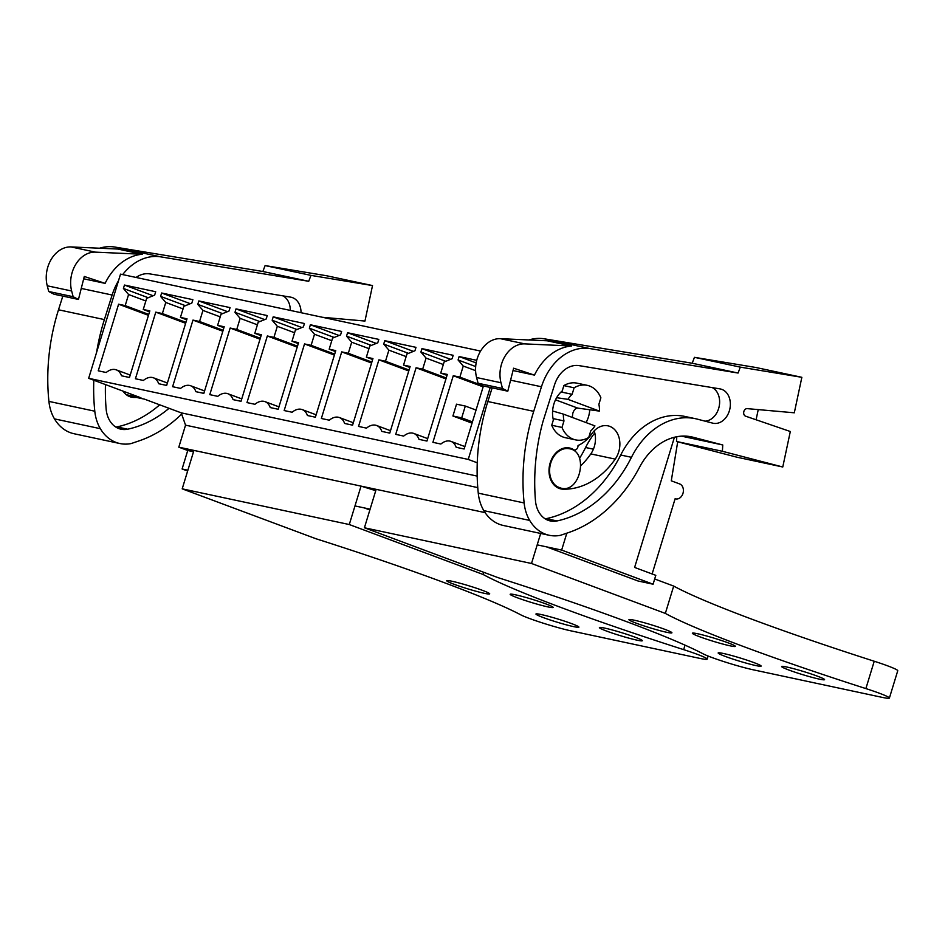 <?xml version="1.0" encoding="UTF-8"?>
<svg xmlns="http://www.w3.org/2000/svg" width="945" height="945" viewBox="0 0 945 945"><rect width="100%" height="100%" fill="white"/><g stroke="black" fill="none" stroke-linecap="round" stroke-linejoin="round"><path stroke-width="1.42" d="M566.823 533.169L561.649 550.084L653.089 584.211L637.97 580.974L546.529 546.86M674.423 437.252L634.615 567.437L655.806 575.34L653.089 584.211M490.242 387.45L468.236 459.424L477.26 462.79M468.236 459.424L88.665 378.307L140.97 397.821L126.311 394.691M127.469 395.518L144.55 399.168L181.227 412.847L185.539 425.155L477.757 487.608M477.178 476.091L181.227 412.847M556.806 487.254L561.212 488.199C580.454 493.266 589.018 451.379 569.28 448.733A20.14 15.403 102.1 0 0 550.746 463.062A20.14 15.403 102.1 0 0 557.621 486.864L561.212 488.199M555.648 486.439L557.621 486.864M654.696 578.99L673.691 586.077L665.339 613.411L531.503 563.48L364.416 527.771L376.157 489.345L485.092 512.627L178.806 447.174L185.539 425.155M178.806 447.174L187.736 450.505L182.09 468.98L187.63 471.047M375.756 490.679L361.037 486.12L349.284 524.534L182.196 488.837L193.938 450.411L361.037 486.12M193.536 451.745L187.736 450.505M561.649 550.084L537.197 544.863M370.109 509.154L354.977 505.929M187.89 470.22L182.09 468.98M617.109 573.202L628.827 577.56M652.121 573.969L675.132 498.712A7.749 5.93 102.1 0 0 675.769 498.901A7.749 5.93 102.1 0 0 683.081 492.983A7.749 5.93 102.1 0 0 679.644 483.934L671.281 480.816L677.707 441.787M480.58 351.067L120.523 274.133L88.665 378.307M476.729 360.329L459.128 356.56L458.089 359.986L463.251 366.046L459.861 377.126L453.269 375.72L432.904 442.331L440.878 444.032A17.766 11.364 110.5 0 1 450.954 441.386A17.766 11.364 110.5 0 1 456.175 447.304L464.137 449.005L483.403 385.985L478.075 383.245L476.587 377.527L500.992 382.749A27.889 21.333 102.1 0 1 524.77 343.885L571.571 346.012A54.231 41.474 102.1 0 0 534.445 375.118L513.619 368.207L507.796 391.195L502.48 388.466L500.992 382.749M321.347 418.493L329.321 420.194A17.766 11.364 110.5 0 1 339.397 417.548A17.766 11.364 110.5 0 1 344.618 423.454L352.579 425.167L372.944 358.557L366.365 357.151L369.743 346.059L377.764 342.822L378.803 339.397L347.571 332.723L346.531 336.148L351.694 342.208L348.303 353.288L341.712 351.883L321.347 418.493M284.161 410.543L292.135 412.244A17.766 11.364 110.5 0 1 302.211 409.598A17.766 11.364 110.5 0 1 307.432 415.516L315.394 417.217L335.758 350.607L329.179 349.201L332.569 338.109L340.578 334.873L341.617 331.447L310.385 324.773L309.346 328.198L314.508 334.258L311.118 345.338L304.526 343.933L284.161 410.543M416.083 367.77L395.719 434.381L403.692 436.082A17.766 11.364 110.5 0 1 413.768 433.436A17.766 11.364 110.5 0 1 418.989 439.354L426.951 441.055L447.316 374.444L440.736 373.039L444.115 361.959L452.135 358.71L453.175 355.296L421.942 348.622L420.903 352.036L426.065 358.096L422.675 369.176L416.083 367.77L445.957 378.921M378.898 359.832L358.533 426.431L366.506 428.132A17.766 11.364 110.5 0 1 376.582 425.486A17.766 11.364 110.5 0 1 381.804 431.404L389.765 433.105L410.13 366.506L403.55 365.089L406.929 354.009L414.949 350.76L415.989 347.347L384.757 340.672L383.717 344.086L388.879 350.146L385.489 361.238L378.898 359.832L408.772 370.972M180.578 388.407A17.766 11.364 110.5 0 1 190.654 385.761A17.766 11.364 110.5 0 1 195.875 391.679L203.837 393.38L224.201 326.769L217.622 325.363L221.012 314.272L229.021 311.035L230.06 307.609L198.828 300.935L197.788 304.361L202.951 310.421L199.56 321.501L192.969 320.095L172.604 386.706L180.578 388.407M143.392 380.457A17.766 11.364 110.5 0 1 153.468 377.811A17.766 11.364 110.5 0 1 158.689 383.729L166.651 385.43L187.015 318.819L180.436 317.414L183.826 306.334L191.835 303.085L192.874 299.671L161.642 292.997L160.603 296.411L165.765 302.471L162.375 313.563L155.783 312.145L135.43 378.756L143.392 380.457M246.976 402.594L254.949 404.295A17.766 11.364 110.5 0 1 265.025 401.649A17.766 11.364 110.5 0 1 270.246 407.567L278.208 409.268L298.573 342.657L291.993 341.251L295.383 330.171L303.392 326.923L304.432 323.509L273.2 316.835L272.16 320.249L277.322 326.308L273.932 337.4L267.34 335.983L246.976 402.594M209.79 394.644L217.763 396.357A17.766 11.364 110.5 0 1 227.839 393.711A17.766 11.364 110.5 0 1 233.061 399.617L241.022 401.318L261.387 334.719L254.807 333.313L258.198 322.221L266.207 318.985L267.246 315.559L236.014 308.885L234.974 312.311L240.136 318.359L236.746 329.451L230.155 328.045L209.79 394.644M143.25 309.476L146.64 298.384L154.649 295.135L155.689 291.721L124.456 285.047L123.417 288.461L128.579 294.521L125.189 305.613L118.597 304.207L98.245 370.806L106.206 372.507A17.766 11.364 110.5 0 1 116.282 369.861A17.766 11.364 110.5 0 1 121.503 375.779L129.477 377.48L149.83 310.881L143.25 309.476L149.546 311.826M565.228 447.871L569.28 448.733M572.292 417.442L572.776 413.437C573.875 409.941 575.517 408.169 577.714 408.098L599.461 411.11A23.235 17.778 102.1 0 0 598.882 404.318L600.878 397.786A27.889 21.333 102.1 0 0 587.258 385.347A27.889 21.333 102.1 0 0 574.111 387.804L572.115 394.325A23.235 17.778 102.1 0 0 567.921 399.345L556.617 397.691M563.397 414.123A23.235 17.778 102.1 0 0 563.976 420.927L553.735 418.729L551.738 425.262L561.991 427.447A27.889 21.333 102.1 0 0 575.599 439.886A27.889 21.333 102.1 0 0 588.747 437.44L590.743 430.908A23.235 17.778 102.1 0 0 594.937 425.888L563.397 414.123L552.601 410.992M453.269 375.72L483.143 386.859M459.861 377.126L482.871 385.714M463.251 366.046L475.595 370.653M458.089 359.986L475.678 366.554M459.128 356.56L476.15 362.915M341.712 351.883L371.586 363.022M348.303 353.288L371.869 362.077M351.694 342.208L368.963 348.646M346.531 336.148L371.361 345.409M347.571 332.723L376.252 343.425M366.365 357.151L372.661 359.502M304.526 343.933L334.4 355.084M311.118 345.338L334.684 354.139M314.508 334.258L331.778 340.696M309.346 328.198L334.176 337.459M310.385 324.773L339.066 335.487M329.179 349.201L335.475 351.552M422.675 369.176L446.241 377.976M426.065 358.096L443.335 364.534M420.903 352.036L445.733 361.297M421.942 348.622L450.623 359.324M440.736 373.039L447.032 375.389M385.489 361.238L409.055 370.027M388.879 350.146L406.149 356.596M383.717 344.086L408.547 353.359M384.757 340.672L413.437 351.375M403.55 365.089L409.846 367.44M192.969 320.095L222.843 331.246M199.56 321.501L223.126 330.301M202.951 310.421L220.22 316.858M197.788 304.361L222.618 313.622M198.828 300.935L227.509 311.637M217.622 325.363L223.918 327.714M155.783 312.145L185.657 323.296M162.375 313.563L185.941 322.351M165.765 302.471L183.035 308.909M160.603 296.411L185.433 305.684M161.642 292.997L190.323 303.699M180.436 317.414L186.732 319.764M267.34 335.983L297.214 347.134M273.932 337.4L297.498 346.189M277.322 326.308L294.592 332.758M272.16 320.249L296.99 329.521M273.2 316.835L301.88 327.537M291.993 341.251L298.289 343.602M230.155 328.045L260.029 339.184M236.746 329.451L260.312 338.239M240.136 318.359L257.406 324.808M234.974 312.311L259.804 321.572M236.014 308.885L264.695 319.587M254.807 333.313L261.103 335.664M118.597 304.207L148.471 315.346M125.189 305.613L148.755 314.401M128.579 294.521L145.849 300.971M123.417 288.461L148.247 297.734M124.456 285.047L153.137 295.75M551.738 425.262A27.889 21.333 102.1 0 0 565.358 437.7L575.599 439.886M567.921 399.345L599.461 411.11M587.258 385.347L577.005 383.162A27.889 21.333 102.1 0 0 563.858 385.607L561.862 392.14L572.115 394.325M561.991 427.447L563.976 420.927M563.858 385.607L574.111 387.804M456.529 404.176L452.915 416.001L461.703 417.879L465.306 406.055L456.529 404.176M452.915 416.001L472.051 423.147M461.703 417.879L472.429 421.883M465.306 406.055L476.044 410.059M782.767 466.995L790.315 431.511L745.605 416.178A3.874 2.965 102.1 0 1 743.774 411.843A3.874 2.965 102.1 0 1 747.211 408.63L794.308 412.8L801.856 377.315L740.301 367.132L738.08 373.039L590.188 348.622A54.231 41.474 102.1 0 0 541.461 386.765L533.724 411.335A178.168 136.281 102.1 0 0 524.132 502.953A41.828 32 102.1 0 0 529.696 520.423A45.643 34.918 102.1 0 0 549.246 535.283A45.643 34.918 102.1 0 0 560.444 535.319L568.347 532.649A139.435 106.655 102.1 0 0 639.529 467.267A61.968 47.404 102.1 0 1 691.527 436.873A61.968 47.404 102.1 0 1 693.087 437.24L722.76 444.977L722.393 451.285L782.767 466.995L736.887 457.191L676.514 441.48L676.797 436.732M738.08 373.039L692.201 363.234L544.308 338.818A54.231 41.474 102.1 0 0 528.893 339.964M476.587 377.527A27.889 21.333 102.1 0 1 500.366 338.676L547.179 340.791L571.571 346.012M513.029 370.534L534.445 375.118M492.156 387.852L487.844 401.53A178.168 136.281 102.1 0 0 478.264 493.148A41.828 32 102.1 0 0 483.816 510.631A45.643 34.918 102.1 0 0 503.378 525.479L549.246 535.283M697.445 419.167A75.387 57.669 102.1 0 0 695.544 418.718A75.387 57.669 102.1 0 0 631.461 457.309A124.456 95.197 102.1 0 1 556.995 520.943A26.413 20.199 102.1 0 1 550.356 520.955A26.413 20.199 102.1 0 1 535.472 500.732A178.168 136.281 102.1 0 1 542.962 421.553L554.502 384.958A27.464 21.003 102.1 0 1 579.179 365.644L719.948 388.879A17.518 13.395 102.1 0 1 720.421 388.974A17.518 13.395 102.1 0 1 720.858 389.08A17.518 13.395 102.1 0 1 729.8 409.197A17.518 13.395 102.1 0 1 713.097 423.242A17.518 13.395 102.1 0 1 712.648 423.136L697.445 419.167M692.201 363.234L694.433 357.328L755.988 367.51L801.856 377.315M579.533 458.419A124.456 95.197 102.1 0 0 585.593 447.505L593.401 449.17M594.771 432.928A75.387 57.669 102.1 0 0 585.593 447.505M758.244 409.61L756.083 419.769M740.301 367.132L694.433 357.328M722.76 444.977L681.451 436.141M722.393 451.285L676.514 441.48M695.544 418.718L684.806 416.426A75.387 57.669 102.1 0 0 620.723 455.017L631.461 457.309M545.194 518.84A26.413 20.199 102.1 0 0 546.257 518.651A124.456 95.197 102.1 0 0 620.723 455.017M705.064 421.163A17.518 13.395 102.1 0 0 719.121 406.657A17.518 13.395 102.1 0 0 712.294 387.615M502.48 388.466L478.075 383.245M507.796 391.195L483.403 385.985M557.491 487.655A20.92 15.994 102.1 0 0 560.869 488.919A20.92 15.994 102.1 0 0 563.114 489.191A79.498 60.811 102.1 0 0 615.219 459.116A20.92 15.994 102.1 0 0 608.001 425.852A20.92 15.994 102.1 0 0 592.042 433.495A37.67 28.811 102.1 0 1 578.021 445.532A3.874 2.965 102.1 0 1 574.217 449.962A3.874 2.965 102.1 0 1 572.989 449.277A20.92 15.994 102.1 0 0 569.611 448.013A20.92 15.994 102.1 0 0 550.191 462.849A20.92 15.994 102.1 0 0 557.491 487.655M562.228 390.935A24.015 18.368 102.1 0 0 553.9 403.976A24.015 18.368 102.1 0 0 553.368 419.934M586.065 422.58A24.015 18.368 102.1 0 0 588.463 416.875A24.015 18.368 102.1 0 0 589.763 409.776M580.88 465.696A79.498 60.811 102.1 0 0 590.814 453.907A20.92 15.994 102.1 0 0 594.169 430.896M566.008 447.788L572.989 449.277M322.505 317.296L364.959 321.052L372.519 285.567L310.964 275.385L308.731 281.291L160.839 256.875A54.231 41.474 102.1 0 0 122.685 274.593M118.491 280.748A54.231 41.474 102.1 0 0 112.124 295.029L104.375 319.587A178.168 136.281 102.1 0 0 96.603 352.355M308.731 281.291L262.864 271.498L114.971 247.07A54.231 41.474 102.1 0 0 99.556 248.216M78.459 299.447L54.054 294.238L48.738 291.497L47.25 285.792A27.889 21.333 102.1 0 1 71.029 246.928L117.83 249.043L142.234 254.264A54.231 41.474 102.1 0 0 105.108 283.37L84.282 276.472L78.459 299.447L73.143 296.718L71.655 291.001A27.889 21.333 102.1 0 1 95.421 252.138L142.234 254.264M83.692 278.799L105.108 283.37M62.819 296.116L58.507 309.783A178.168 136.281 102.1 0 0 48.916 401.401A41.828 32 102.1 0 0 54.479 418.883A45.643 34.918 102.1 0 0 74.029 433.731L119.909 443.536A45.643 34.918 102.1 0 0 131.107 443.571L139.01 440.902A139.435 106.655 102.1 0 0 181.664 414.111M93.815 380.233A178.168 136.281 102.1 0 0 94.795 411.205A41.828 32 102.1 0 0 100.347 428.676A45.643 34.918 102.1 0 0 119.909 443.536M105.45 384.568A178.168 136.281 102.1 0 0 106.135 408.984A26.413 20.199 102.1 0 0 121.007 429.207A26.413 20.199 102.1 0 0 127.658 429.195A124.456 95.197 102.1 0 0 169.049 408.311M301.018 312.701A17.518 13.395 102.1 0 0 291.521 297.332A17.518 13.395 102.1 0 0 291.072 297.226A17.518 13.395 102.1 0 0 290.599 297.132L149.83 273.896A27.464 21.003 102.1 0 0 136.08 277.452M262.864 271.498L265.096 265.58L326.651 275.763L372.519 285.567M328.907 317.863L328.742 318.63M310.964 275.385L265.096 265.58M115.845 427.093A26.413 20.199 102.1 0 0 116.92 426.904A124.456 95.197 102.1 0 0 159.717 404.814M290.28 310.409A17.518 13.395 102.1 0 0 282.957 295.879M73.143 296.718L48.738 291.497M123.063 391.147A20.92 15.994 102.1 0 0 128.142 395.908A20.92 15.994 102.1 0 0 131.532 397.172A20.92 15.994 102.1 0 0 133.777 397.443A79.498 60.811 102.1 0 0 136.47 397.432M673.691 586.077A281.905 20.377 -163 0 0 874.231 661.24A30.984 2.244 -163 0 1 897.75 670.737L889.387 698.072A30.984 2.244 -163 0 1 882.063 697.339L753.236 669.804A30.984 2.244 -163 0 1 702.997 653.775A281.905 20.377 -163 0 0 498.239 577.714L364.416 527.771M889.387 698.072A30.984 2.244 -163 0 0 865.88 688.586A281.905 20.377 -163 0 1 665.339 613.411M817.236 676.1A22.467 1.63 -163 0 0 794.426 668.895A22.467 1.63 -163 0 0 781.609 666.508A22.467 1.63 -163 0 0 788.933 670.052A22.467 1.63 -163 0 0 811.743 677.27A22.467 1.63 -163 0 0 824.572 679.644A22.467 1.63 -163 0 0 817.236 676.1M753.803 662.551A22.467 1.63 -163 0 0 730.981 655.334A22.467 1.63 -163 0 0 718.165 652.96A22.467 1.63 -163 0 0 725.5 656.503A22.467 1.63 -163 0 0 748.31 663.709A22.467 1.63 -163 0 0 761.127 666.095A22.467 1.63 -163 0 0 753.803 662.551M728.028 642.813A22.467 1.63 -163 0 0 705.206 635.607A22.467 1.63 -163 0 0 692.39 633.221A22.467 1.63 -163 0 0 699.713 636.765A22.467 1.63 -163 0 0 722.535 643.97A22.467 1.63 -163 0 0 735.352 646.356A22.467 1.63 -163 0 0 728.028 642.813M664.583 629.252A22.467 1.63 -163 0 0 641.773 622.046A22.467 1.63 -163 0 0 628.945 619.66A22.467 1.63 -163 0 0 636.28 623.204A22.467 1.63 -163 0 0 659.09 630.421A22.467 1.63 -163 0 0 671.919 632.796A22.467 1.63 -163 0 0 664.583 629.252M531.503 563.48L540.682 533.452M708.112 656.043L707.179 659.137A30.984 2.244 -163 0 1 699.843 658.393L571.016 630.87A30.984 2.244 -163 0 1 520.778 614.841A281.905 20.377 -163 0 0 316.032 538.768L182.196 488.837M707.179 659.137A30.984 2.244 -163 0 0 683.66 649.64A281.905 20.377 -163 0 1 483.119 574.477L349.284 524.534M635.016 637.166A22.467 1.63 -163 0 0 612.206 629.949A22.467 1.63 -163 0 0 599.39 627.574A22.467 1.63 -163 0 0 606.714 631.118A22.467 1.63 -163 0 0 629.535 638.324A22.467 1.63 -163 0 0 642.352 640.71A22.467 1.63 -163 0 0 635.016 637.166M571.583 623.605A22.467 1.63 -163 0 0 548.761 616.4A22.467 1.63 -163 0 0 535.945 614.014A22.467 1.63 -163 0 0 543.28 617.557A22.467 1.63 -163 0 0 566.09 624.775A22.467 1.63 -163 0 0 578.907 627.149A22.467 1.63 -163 0 0 571.583 623.605M545.808 603.879A22.467 1.63 -163 0 0 522.987 596.661A22.467 1.63 -163 0 0 510.17 594.287A22.467 1.63 -163 0 0 517.506 597.831A22.467 1.63 -163 0 0 540.316 605.036A22.467 1.63 -163 0 0 553.132 607.422A22.467 1.63 -163 0 0 545.808 603.879M482.363 590.318A22.467 1.63 -163 0 0 459.553 583.112A22.467 1.63 -163 0 0 446.725 580.726A22.467 1.63 -163 0 0 454.061 584.27A22.467 1.63 -163 0 0 476.871 591.476A22.467 1.63 -163 0 0 489.699 593.862A22.467 1.63 -163 0 0 482.363 590.318M483.781 572.316L483.119 574.477M364.309 507.914L369.849 509.981M555.506 399.818L577.714 408.098M510.595 380.173L541.461 386.765M544.308 338.818L590.188 348.622M533.724 411.335L487.844 401.53M500.366 338.676L524.77 343.885M478.264 493.148L524.132 502.953M483.816 510.631L529.696 520.423M689.944 436.566L693.087 437.24M546.257 518.651L556.995 520.943M558.708 488.246L563.114 489.191M590.814 453.907L615.219 459.116M81.246 288.426L112.124 295.029M114.971 247.07L160.839 256.875M104.375 319.587L58.507 309.783M71.029 246.928L95.421 252.138M48.916 401.401L94.795 411.205M54.479 418.883L100.347 428.676M116.92 426.904L127.658 429.195M47.25 285.792L71.655 291.001M129.37 396.498L133.777 397.443M874.231 661.24L865.88 688.586M685.03 645.151L683.66 649.64M675.108 498.759L675.769 498.901M464.881 446.583L450.954 441.386M353.324 422.746L339.397 417.548M316.138 414.796L302.211 409.598M427.695 438.634L413.768 433.436M390.509 430.684L376.582 425.486M204.581 390.958L190.654 385.761M167.395 383.008L153.468 377.811M278.952 406.846L265.025 401.649M241.766 398.896L227.839 393.711M130.209 375.059L116.282 369.861M571.359 449.347L574.217 449.962"/></g></svg>
